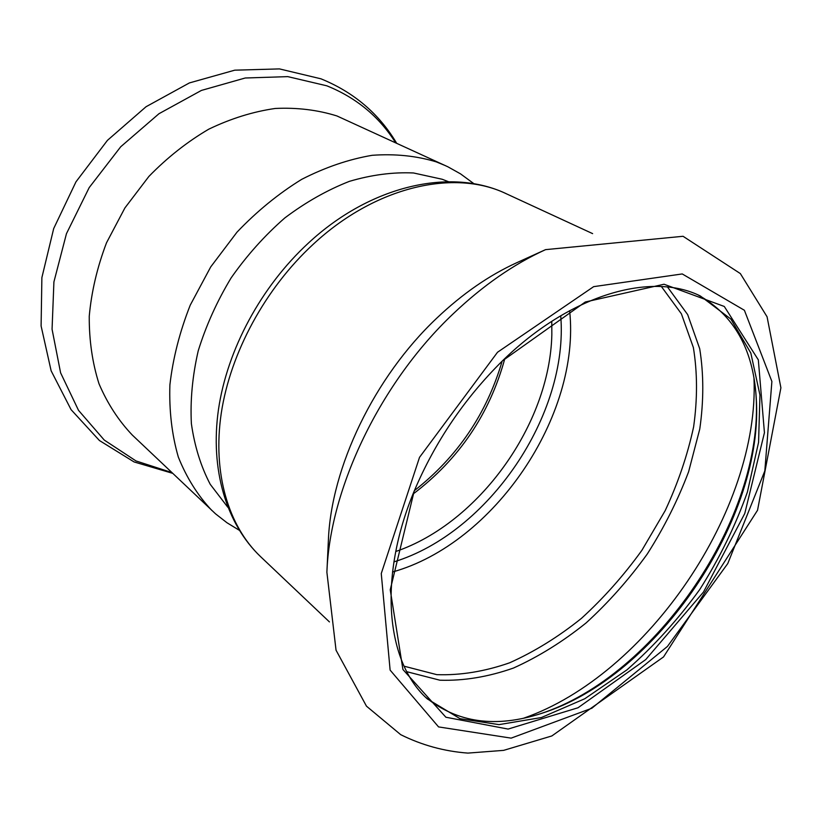 <?xml version="1.0" encoding="UTF-8"?>
<svg xmlns="http://www.w3.org/2000/svg" width="822" height="822" viewBox="0 0 822 822"><rect width="100%" height="100%" fill="white"/><g stroke="black" fill="none" stroke-linecap="round" stroke-linejoin="round"><path stroke-width="1.23" d="M540.301 713.784C656.203 676.311 764.203 516.976 756.055 395.444M425.632 697.282C457.248 722.898 495.923 728.241 541.667 713.342C656.994 677.071 765.19 517.428 756.158 396.872C753.055 348.867 733.758 314.918 698.258 295.036M414.463 490.457C377.401 578.832 386.463 662.573 427.337 698.926L460.032 718.685L498.985 724.624L541.41 717.534L584.781 698.741L626.867 669.92C653.685 646.4 677.975 619.613 699.728 589.549C719.599 558.21 735.485 525.72 747.383 492.09L758.572 442.328L759.96 395.084L750.825 353.049L730.871 319.07L700.406 296.023C651.507 271.517 570.365 294.122 502.006 361.29M502.478 360.827C464.471 398.454 435.033 441.887 414.185 491.135L390.234 589.785L402.924 669.498L445.884 717.236L508.099 729.073L578.02 707.763L645.763 659.563L703.457 592.076L744.773 513.493L764.439 432.701L758.326 359.861L724.285 306.462L664.032 284.237L585.295 301.993L502.478 360.827M545.561 249.641L516.874 262.66C489.193 275.257 462.519 293.731 436.831 318.093C374.226 377.144 330.989 467.564 328.358 540.804L326.889 572.276L336.044 650.202L366.468 706.16L400.684 734.652C421.902 745.205 444.312 751.349 467.923 753.096L503.639 750.363L551.85 735.947L663.539 656.932L757.535 510.267L780.9 387.809L767.07 316.778L740.345 273.582L683.051 236.284L545.561 249.641C513.801 264.088 482.997 285.481 453.169 313.829C380.411 382.528 329.807 488.319 326.889 572.276M448.483 181.703L442.144 179.247L413.507 172.969C392.926 172.024 371.565 174.819 349.422 181.343C327.218 190.036 305.681 202.233 284.823 217.933C264.787 235.431 246.898 255.406 231.146 277.867C216.987 301.314 206.024 325.635 198.225 350.809C192.451 375.962 190.159 400.242 191.382 423.659C194.557 446.12 200.845 466.331 210.227 484.312L227.828 507.266M239.223 530.231L226.964 522.741L215.528 513.822L132.321 435.074C118.563 420.628 107.466 403.551 99.02 383.823C92.362 362.831 89.105 340.298 89.249 316.234C91.468 291.697 97.222 267.222 106.511 242.798L124.913 207.925L148.874 176.453C167.236 157.588 187.2 141.826 208.788 129.167C230.859 118.553 253.012 111.658 275.247 108.463C297.081 107.425 317.641 109.922 336.928 115.953L447.836 166.774L460.515 173.853L474.027 183.789M404.095 666.2L436.821 674.657C460.412 675.458 484.672 671.512 509.609 662.809C534.423 651.682 558.374 636.865 581.462 618.35C603.667 598.108 623.806 575.431 641.879 550.339L665.173 510.668C678.058 482.997 687.541 455.069 693.614 426.875C697.539 398.978 697.457 372.53 693.367 347.521L681.387 313.809L661.402 286.549M392.495 572.009C494.166 543.65 580.938 415.613 569.625 310.675M406.808 671.708L439.893 680.205C463.742 680.955 488.268 676.896 513.483 668.039C538.574 656.716 562.793 641.674 586.137 622.901C608.599 602.382 628.984 579.407 647.284 553.997C664.104 527.59 677.883 500.156 688.631 471.684L699.769 429.033C703.807 400.797 703.776 374.031 699.707 348.723L687.675 314.61L667.526 287.032M523.614 718.212C647.736 674.883 759.723 509.64 753.99 378.295M497.526 352.248L419.528 457.34L381.264 573.551L390.121 670.115L438.568 726.915L511.15 738.135L591.84 708.235L667.433 646.452L727.789 563.532L764.82 470.924L771.889 381.48L744.393 310.274L682.239 273.942L593.659 286.652L497.526 352.248M592.621 233.623L506.424 193.807C454.833 168.757 375.89 185.967 313.213 244.278C265.198 288.522 230.437 352.823 221.282 413.065C212.333 473.369 228.485 526.193 260.533 556.607L329.447 621.925M211.932 510.534C197.886 495.687 186.686 477.87 178.333 457.083C171.88 434.848 169.065 410.774 169.897 384.891C172.928 358.392 179.71 331.811 190.242 305.147L210.73 266.893L237.003 232.153C256.978 211.213 278.545 193.612 301.695 179.35C325.255 167.308 348.744 159.293 372.14 155.307C395.033 153.652 416.405 155.841 436.277 161.883L445.627 165.725M171.86 472.558L136.01 460.947L104.25 440.058L78.511 410.342L60.602 372.828L52.063 329.242L53.913 281.915L66.459 233.674L89.187 187.611L120.721 146.758L158.975 113.713L201.4 90.43L245.223 77.998L287.803 76.631L326.807 85.807C356.193 97.643 379.086 116.56 395.505 142.576M393.902 561.878C488.782 532.779 568.855 414.637 560.727 315.73M395.752 551.5C479.051 523.049 549.795 424.296 551.839 334.698L551.778 321.289M412.983 494.104C458.943 459.323 489.573 414.144 504.842 358.567M260.533 556.607C226.276 523.974 209.908 469.341 218.477 409.448C227.273 349.514 261.098 286.673 308.384 243.096C370.116 185.638 450.631 167.102 506.424 193.807M172.682 473.338L134.068 461.933L99.421 440.51L71.093 409.675L51.139 370.825L41.1 325.974L41.881 277.61L53.697 228.547L75.984 181.816L107.446 140.346L146.059 106.726L189.389 82.93L234.743 70.178L279.449 68.904L320.94 78.809C353.779 92.208 378.983 113.631 396.543 143.059M414.401 490.621C457.464 456.837 486.716 413.692 502.139 361.166"/></g></svg>

